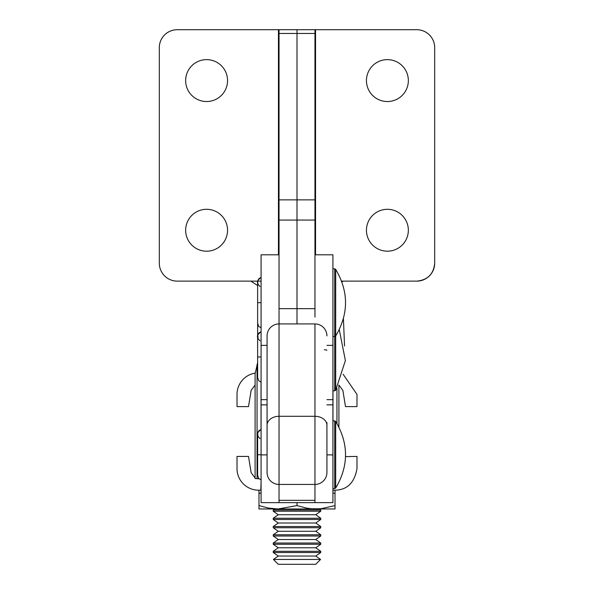 <?xml version="1.0" encoding="UTF-8"?>
<svg xmlns="http://www.w3.org/2000/svg" width="594" height="594" viewBox="0 0 594 594"><rect width="100%" height="100%" fill="white"/><g stroke="black" fill="none" stroke-linecap="round" stroke-linejoin="round"><path stroke-width="0.89" d="M326.93 345.374L332.922 345.374L332.922 254.796L314.961 254.796M326.93 404.863L332.922 404.863L332.922 399.658L326.93 399.658M314.961 280.977L314.961 317.099M332.922 345.374L332.922 399.658M279.039 254.796L261.078 254.796L261.078 345.374L267.07 345.374M267.07 399.658L261.078 399.658L261.078 502.635L279.039 502.635L279.039 492.092M267.07 468.339L267.07 335.907A11.977 11.977 0 0 1 279.039 323.93L279.039 280.977M261.078 399.658L261.078 345.374M227.153 76.5A20.953 20.953 0 0 1 187.244 88.603A20.953 20.953 0 0 1 224.027 68.949A20.953 20.953 0 0 1 227.153 76.5A20.953 20.953 0 0 0 225.958 72.565M224.027 68.949A20.953 20.953 0 0 0 221.421 65.771M227.153 226.166A20.953 20.953 0 0 1 189.182 241.892A20.953 20.953 0 0 1 221.421 215.436A20.953 20.953 0 0 1 227.153 226.166M224.027 218.607A20.953 20.953 0 0 0 221.421 215.436M261.078 281.133L177.272 281.133A17.961 17.961 0 0 1 159.311 263.179L159.311 47.661A17.961 17.961 0 0 1 177.272 29.7L279.039 29.7L279.039 199.874L297 199.874L297 323.93M185.647 230.249A20.953 20.953 0 0 0 186.056 234.34M224.027 241.892A20.953 20.953 0 0 0 225.958 238.268M198.582 249.606A20.953 20.953 0 0 0 202.517 250.802M189.182 241.892A20.953 20.953 0 0 0 191.788 245.062M189.182 92.226A20.953 20.953 0 0 0 191.788 95.404M160.677 40.786A17.961 17.961 0 0 0 159.311 47.661M170.396 31.066A17.961 17.961 0 0 0 164.568 34.957M164.568 275.876A17.961 17.961 0 0 0 170.396 279.767M159.311 263.179A17.961 17.961 0 0 0 160.677 270.047M279.039 220.07L279.039 308.672L314.961 308.672L314.961 220.07L279.039 220.07L279.039 199.874M326.93 422.579L326.93 472.46A11.977 11.977 0 0 1 314.961 484.437L314.961 500.326L279.039 500.326L279.039 308.672M279.039 29.7L297 29.7L297 199.874L314.961 199.874L314.961 29.7L297 29.7M314.961 220.07L314.961 199.874M366.847 84.675A20.953 20.953 0 0 1 366.446 80.584A20.953 20.953 0 0 0 375.757 98.01A20.953 20.953 0 0 1 372.579 95.404M395.418 99.941A20.953 20.953 0 0 1 375.757 98.01A20.953 20.953 0 0 0 402.212 65.771A20.953 20.953 0 0 0 375.757 63.164A20.953 20.953 0 0 1 383.308 60.039M366.847 234.34A20.953 20.953 0 0 1 366.446 230.249A20.953 20.953 0 0 0 407.944 234.34A20.953 20.953 0 0 0 399.034 212.83A20.953 20.953 0 0 1 402.212 215.436M314.961 29.7L315.555 29.7L315.555 254.796M423.604 31.066A17.961 17.961 0 0 1 426.707 32.729A17.961 17.961 0 0 0 416.728 29.7L315.555 29.7M366.446 230.249A20.953 20.953 0 0 1 399.034 212.83M372.579 215.436A20.953 20.953 0 0 0 369.973 218.607M366.847 76.5A20.953 20.953 0 0 0 366.446 80.584A20.953 20.953 0 0 1 375.757 63.164M372.579 65.771A20.953 20.953 0 0 0 369.973 68.949M434.348 44.156A17.961 17.961 0 0 1 434.689 47.661A17.961 17.961 0 0 0 433.323 40.786A17.961 17.961 0 0 1 434.348 44.156M429.432 34.957A17.961 17.961 0 0 0 426.707 32.729A17.961 17.961 0 0 1 433.323 40.786M434.689 47.661L434.689 263.179C433.627 274.086 427.643 280.071 416.728 281.133L341.728 281.133M417.716 281.111A17.961 17.961 0 0 0 434.689 263.179M314.961 500.326L314.961 502.621L332.922 502.635L332.922 404.863M314.961 502.531L314.961 492.092M338.907 385.617L338.907 426.789L338.907 385.617M257.633 362.607L255.093 373.864L255.093 478.504L258.902 478.794M279.039 500.326L279.039 502.635L314.961 502.635M261.078 481.712A3150.776 65.852 90 0 0 260.811 490.184L261.078 490.184M332.922 490.184L335.432 490.184C347.342 489.79 354.521 482.603 356.987 468.636L356.987 456.422L345.463 456.623M258.472 478.69L256.675 478.526M255.093 477.977L251.128 472.653L248.507 456.422L237.013 456.422L237.013 468.636A21.555 21.555 0 0 0 258.568 490.184L260.811 490.184M255.093 385.061L251.128 390.384L248.507 406.615L237.013 406.615L237.013 394.401A21.555 21.555 0 0 1 255.116 373.129M343.117 374.265L356.987 394.401L356.987 406.615L345.493 406.615L342.872 390.384L338.907 385.061M320.76 510.001L320.76 511.219L273.24 511.219L273.24 510.001L320.76 510.001L319.305 508.976M273.24 511.219L278.267 514.738L315.733 514.738L320.76 511.219M320.76 518.258L320.76 519.483L273.24 519.483L273.24 518.258L320.76 518.258L315.733 514.738M273.24 519.483L278.267 523.002L315.733 523.002L320.76 519.483M320.76 526.522L320.76 527.739L273.24 527.739L273.24 526.522L320.76 526.522L315.733 523.002M273.24 527.739L278.267 531.259L315.733 531.259L320.76 527.739M320.76 534.778L320.76 536.003L273.24 536.003L273.24 534.778L320.76 534.778L315.733 531.259M273.24 536.003L278.267 539.523L315.733 539.523L320.76 536.003M320.76 543.035L320.76 544.26L273.24 544.26L273.24 543.035L320.76 543.035L315.733 539.523M273.24 544.26L278.267 547.779L315.733 547.779L320.76 544.26M320.76 551.299L320.76 552.524L273.24 552.524L273.24 551.299L320.76 551.299L315.733 547.779M273.24 552.524L278.267 556.043L315.733 556.043L320.76 552.524M273.411 559.444L278.267 564.3L315.733 564.3L320.589 559.444L273.411 559.444L278.267 556.043M297 502.635L297 505.583L306.407 508.063L311.182 508.746L320.842 508.746L335.016 505.583L335.016 490.354M258.984 490.354L258.984 505.583L268.391 508.063L277.992 508.976L297 505.583M258.984 493.517L261.078 492.849M332.922 492.849L335.016 493.517M335.016 505.583L335.016 508.746M335.016 508.976L258.984 508.976L258.984 505.583M334.697 487.214L334.689 488.587L335.677 488.068L335.677 421.421L334.697 420.908L335.313 421.087M335.677 485.536A1.195 1.106 -0 0 1 334.697 486.011L334.697 420.908L332.922 420.908M335.684 488.068L335.677 488.068C348.804 465.852 348.804 443.636 335.677 421.421L335.684 421.428M334.689 488.587L332.922 488.587M261.078 479.826L258.65 478.482L257.633 475.245L257.633 454.744L261.078 454.744M257.633 454.744L257.633 435.194C256.89 433.59 258.034 431.749 261.078 429.662L259.251 430.368L257.982 432.254L257.64 434.244L258.219 436.783M334.697 389.441L334.689 390.807L335.677 390.295L335.684 269.364L334.697 268.852L335.313 269.023M335.677 327.888L335.677 325.415M335.669 390.303L345.389 360.551L339.323 329.826M334.689 390.807L332.922 390.807M261.078 382.053L258.65 380.709L257.633 377.472L257.633 356.972L261.078 356.972M257.633 356.972L257.633 337.422C256.89 335.818 258.034 333.977 261.078 331.89L259.251 332.595L257.982 334.481L257.64 336.471L258.219 339.011M335.677 333.479A1.195 1.106 -0 0 1 334.697 333.947L334.697 268.852L332.922 268.852M334.697 335.157L334.689 336.523L335.677 336.011L335.677 341.424M335.677 387.763A1.195 1.106 -0 0 1 334.697 388.231L334.697 336.523L332.922 336.523M261.078 327.769L258.65 326.425L257.633 323.188L257.633 302.688L261.078 302.688M257.633 302.688L257.633 283.138C256.89 281.534 258.034 279.692 261.078 277.606L259.251 278.311L257.982 280.197L257.64 282.187L258.219 284.726M335.677 365.8L335.677 363.439M335.677 355.012L335.677 353.408M326.93 472.46L326.93 423.299M279.039 323.93L314.961 323.93A11.977 11.977 0 0 1 326.93 335.907M314.961 323.93L314.961 484.437L279.039 484.437A11.977 11.977 0 0 1 267.07 472.46L267.07 425.289A11.977 8.992 180 0 1 279.039 416.29L314.961 416.29A11.977 8.992 0 0 1 326.93 425.289M324.302 349.732A8.977 0.78 180 0 1 326.93 350.289M278.445 29.7L278.445 254.796M279.039 33.45L314.961 33.45M326.93 454.885L332.922 454.885M332.982 390.807L332.982 420.908M336.947 388.365L336.947 423.351M257.053 364.426L257.053 478.526M261.018 429.662L261.018 382.053M267.07 454.885L261.078 454.885M334.697 486.011L334.697 487.934A1.195 1.173 0 0 0 335.677 487.429M334.697 388.231L334.697 390.161A1.195 1.173 0 0 0 335.677 389.657M334.697 333.947L334.697 335.877A1.195 1.173 0 0 0 335.677 335.372M260.031 340.808L258.108 338.773L257.818 335.016M261.078 404.863L267.07 404.863M257.633 285.528L250.846 281.133M342.003 281.883L343.154 281.133M273.24 510.001L274.695 508.976M273.24 518.258L278.267 514.738M273.24 526.522L278.267 523.002M273.24 534.778L278.267 531.259M273.24 543.035L278.267 539.523M273.24 551.299L278.267 547.779M320.589 559.444L315.733 556.043M261.078 429.662L258.561 431.133M258.182 431.764L257.759 433.041M257.677 433.494L257.633 434.103M260.031 438.587L258.108 436.545L257.633 434.244M257.633 467.82L257.633 473.232M257.633 370.047L257.633 375.46M335.677 269.364C348.804 291.58 348.804 313.795 335.677 336.011M260.031 286.523L258.108 284.489L257.633 282.187M257.633 315.763L257.633 321.176M343.429 318.852L344.55 345.99M257.633 314.508L257.633 315.199M257.633 335.016L257.633 323.188"/></g></svg>

